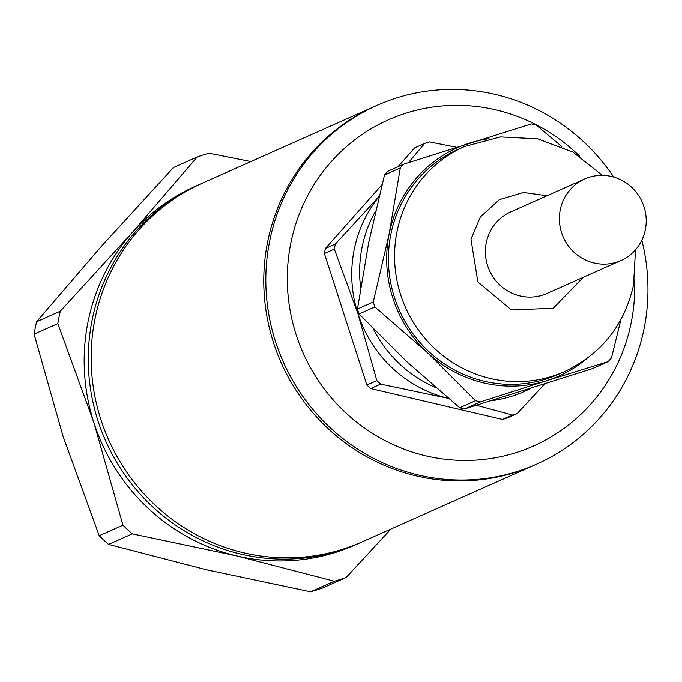 <?xml version="1.0" encoding="UTF-8"?>
<svg xmlns="http://www.w3.org/2000/svg" width="682" height="682" viewBox="0 0 682 682"><rect width="100%" height="100%" fill="white"/><g stroke="black" fill="none" stroke-linecap="round" stroke-linejoin="round"><path stroke-width="1.02" d="M95.037 318.647A196.348 190.005 -114 0 1 202.332 183.168A196.348 190.005 66 0 0 95.037 318.647A196.348 190.005 66 0 0 163.441 512.506A196.348 190.005 66 0 0 362.099 541.892A196.348 190.005 -114 0 1 163.441 512.506A196.348 190.005 -114 0 1 95.037 318.647M377.01 105.369L199.459 184.447A196.348 190.005 66 0 0 92.164 319.926A196.348 190.005 66 0 0 160.56 513.793A196.348 190.005 66 0 0 359.226 543.17L534.722 465.005A196.348 190.005 -114 0 1 336.064 435.627A196.348 190.005 -114 0 1 267.668 241.76A196.348 190.005 -114 0 1 374.955 106.281A196.348 190.005 66 0 0 265.025 303.234A196.348 190.005 66 0 0 416.463 475.959A196.348 190.005 66 0 0 534.722 465.005L536.777 464.092A196.348 190.005 -114 0 1 418.518 475.047A196.348 190.005 -114 0 1 269.722 240.848A196.348 190.005 -114 0 1 377.01 105.369A196.348 190.005 -114 0 1 495.268 94.414A196.348 190.005 -114 0 1 613.689 177.056M197.405 185.376A196.348 190.005 66 0 0 132.317 232.477A196.348 190.005 66 0 0 88.055 321.759A196.348 190.005 66 0 0 93.946 422.797A196.348 190.005 66 0 0 236.85 555.958A196.348 190.005 66 0 0 357.163 544.074M390.965 529.036L346.132 577.509A223.116 215.913 -114 0 1 334.325 581.226L236.85 555.958L132.265 533.861A223.116 215.913 -114 0 1 122.956 525.183L93.946 422.797L57.808 323.575A223.116 215.913 -114 0 1 58.967 317.36A223.116 215.913 -114 0 1 60.306 311.18L132.317 232.477L197.209 156.945A223.116 215.913 -114 0 1 209.016 153.228L250.874 161.549M57.808 323.575L34.1 334.137A223.116 215.913 -114 0 1 35.259 327.923A223.116 215.913 -114 0 1 36.598 321.742L60.306 311.18M346.132 577.509L322.424 588.063A223.116 215.913 -114 0 1 310.617 591.788L334.325 581.226M132.265 533.861L108.557 544.415L206.032 569.683L310.617 591.788M34.1 334.137L63.119 436.523L99.248 535.745L122.956 525.183M197.209 156.945L173.501 167.508L101.49 246.211L36.598 321.742M108.557 544.415A223.116 215.913 -114 0 1 99.248 535.745M579.709 156.272A178.496 172.734 66 0 0 408.33 112.445A178.496 172.734 66 0 0 290.847 243.005A178.496 172.734 66 0 0 426.122 455.917A178.496 172.734 66 0 0 631.165 322.791A178.496 172.734 66 0 0 634.533 279.373M641.813 240.209A196.348 190.005 -114 0 1 644.072 328.613A196.348 190.005 -114 0 1 536.777 464.092M584.653 178.982L510.665 211.931A44.62 43.179 66 0 0 486.283 242.724A44.62 43.179 66 0 0 501.824 286.781A44.62 43.179 66 0 0 546.981 293.456L620.961 260.507A44.62 43.179 -114 0 1 575.813 253.832A44.62 43.179 -114 0 1 560.263 209.775A44.62 43.179 -114 0 1 584.653 178.982A44.62 43.179 -114 0 1 629.801 185.657A44.62 43.179 -114 0 1 645.342 229.715A44.62 43.179 -114 0 1 620.961 260.507M564.543 371.613A123.161 119.188 66 0 1 439.933 353.182A123.161 119.188 66 0 1 397.026 231.573A123.161 119.188 66 0 1 464.331 146.596L458.168 149.341A123.161 119.188 66 0 0 390.863 234.318A123.161 119.188 66 0 0 433.769 355.927A123.161 119.188 66 0 0 558.379 374.358L564.543 371.613C601.464 353.984 624.456 325.118 633.535 285.016L635.496 249.765M480.478 401.877L464.672 408.919A142.794 138.182 -114 0 1 462.183 408.356A142.794 138.182 -114 0 1 459.711 407.751L475.516 400.709A142.794 138.182 -114 0 0 480.478 401.877L546.683 380.692A124.951 120.91 66 0 0 586.904 358.579M488.968 138.693A124.951 120.91 66 0 0 469.864 142.998A124.951 120.91 66 0 0 389.158 233.926L373.276 301.99A142.794 138.182 -114 0 0 374.878 306.943L359.073 313.984L407.018 361.92L459.711 407.751M375.577 211.062A123.161 119.188 66 0 0 362.091 247.14A123.161 119.188 66 0 0 360.65 287.531M379.022 196.638A124.951 120.91 66 0 0 354.222 249.484A124.951 120.91 66 0 0 357.973 313.78A124.951 120.91 66 0 0 448.424 398.399M447.665 398.228L380.641 384.128A142.794 138.182 -114 0 1 376.848 380.59L357.973 313.78L334.351 249.083A142.794 138.182 -114 0 1 334.836 246.552A142.794 138.182 -114 0 1 335.365 244.028L379.09 196.382M561.789 146.545L536.282 125.096A142.794 138.182 -114 0 0 531.321 123.936L403.659 164.183A142.794 138.182 -114 0 0 400.3 167.968L389.158 233.926A124.951 120.91 66 0 0 427.571 352.773A124.951 120.91 66 0 0 546.683 380.692L608.139 361.63A142.794 138.182 -114 0 0 611.498 357.837L620.927 319.577M374.878 306.943L427.571 352.773L475.516 400.709M464.672 408.919L592.334 368.664L608.139 361.63M400.3 167.968L384.495 175.01L368.612 243.073L357.47 309.031L373.276 301.99M384.495 175.01A142.794 138.182 -114 0 1 387.862 171.225L403.659 164.183M359.073 313.984A142.794 138.182 -114 0 1 357.47 309.031M373.404 328.988A123.161 119.188 66 0 0 435.653 387.555M491.219 400.752A124.951 120.91 66 0 0 530.639 388.425M408.527 162.606L424.673 143.416A142.794 138.182 -114 0 1 429.481 141.907L456.454 147.244M544.603 384L517.254 413.514A142.794 138.182 -114 0 1 512.446 415.023L476.496 405.296M380.641 384.128L370.684 388.561L502.489 419.464L512.446 415.023M334.351 249.083L324.393 253.516L366.89 385.023L376.848 380.59M381.997 184.711L325.408 248.47L335.365 244.028M424.673 143.416L414.716 147.858L397.973 166.715M517.254 413.514L507.297 417.947A142.794 138.182 66 0 1 502.489 419.464M325.408 248.47A142.794 138.182 66 0 0 324.393 253.516M366.89 385.023A142.794 138.182 66 0 0 370.684 388.561M547.032 195.734L523.452 192.46L499.343 199.664L480.401 216.936L470.972 239.135L477.886 281.964L511.44 309.943L553.264 308.255L583.349 277.259M464.331 146.596L500.418 136.92L537.774 138.838L572.846 152.086L602.359 175.359"/></g></svg>
